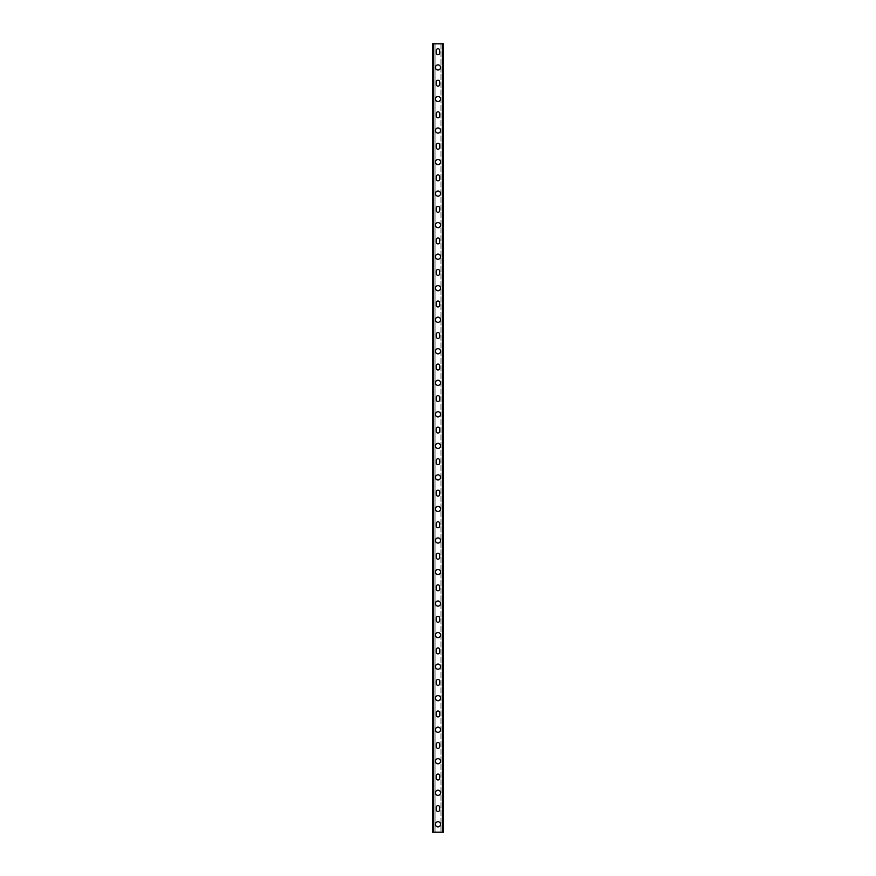 <?xml version="1.0" encoding="UTF-8"?>
<svg xmlns="http://www.w3.org/2000/svg" width="876" height="876" viewBox="0 0 876 876"><rect width="100%" height="100%" fill="white"/><g stroke="black" fill="none" stroke-linecap="round" stroke-linejoin="round"><path stroke-width="0.66" stroke-dasharray="4.38 3.29" d="M439.653 50.381A1.653 1.653 0 0 0 438 48.727A1.653 1.653 0 0 0 436.347 50.381L436.347 52.987A1.653 1.653 0 0 0 438 54.64A1.653 1.653 0 0 0 439.653 52.987L439.653 50.381M439.653 81.917A1.653 1.653 0 0 0 438 80.263A1.653 1.653 0 0 0 436.347 81.917L436.347 84.523A1.653 1.653 0 0 0 438 86.177A1.653 1.653 0 0 0 439.653 84.523L439.653 81.917M439.653 113.453A1.653 1.653 0 0 0 438 111.799A1.653 1.653 0 0 0 436.347 113.453L436.347 116.059A1.653 1.653 0 0 0 438 117.712A1.653 1.653 0 0 0 439.653 116.059L439.653 113.453M439.653 144.989A1.653 1.653 0 0 0 438 143.335A1.653 1.653 0 0 0 436.347 144.989L436.347 147.595A1.653 1.653 0 0 0 438 149.249A1.653 1.653 0 0 0 439.653 147.595L439.653 144.989M439.653 176.525A1.653 1.653 0 0 0 438 174.871A1.653 1.653 0 0 0 436.347 176.525L436.347 179.131A1.653 1.653 0 0 0 438 180.784A1.653 1.653 0 0 0 439.653 179.131L439.653 176.525M439.653 208.061A1.653 1.653 0 0 0 438 206.407A1.653 1.653 0 0 0 436.347 208.061L436.347 210.667A1.653 1.653 0 0 0 438 212.321A1.653 1.653 0 0 0 439.653 210.667L439.653 208.061M439.653 239.597A1.653 1.653 0 0 0 438 237.944A1.653 1.653 0 0 0 436.347 239.597L436.347 242.203A1.653 1.653 0 0 0 438 243.856A1.653 1.653 0 0 0 439.653 242.203L439.653 239.597M439.653 271.133A1.653 1.653 0 0 0 438 269.479A1.653 1.653 0 0 0 436.347 271.133L436.347 273.739A1.653 1.653 0 0 0 438 275.392A1.653 1.653 0 0 0 439.653 273.739L439.653 271.133M439.653 302.669A1.653 1.653 0 0 0 438 301.015A1.653 1.653 0 0 0 436.347 302.669L436.347 305.275A1.653 1.653 0 0 0 438 306.928A1.653 1.653 0 0 0 439.653 305.275L439.653 302.669M439.653 334.205A1.653 1.653 0 0 0 438 332.551A1.653 1.653 0 0 0 436.347 334.205L436.347 336.811A1.653 1.653 0 0 0 438 338.465A1.653 1.653 0 0 0 439.653 336.811L439.653 334.205M439.653 365.741A1.653 1.653 0 0 0 438 364.087A1.653 1.653 0 0 0 436.347 365.741L436.347 368.347A1.653 1.653 0 0 0 438 370A1.653 1.653 0 0 0 439.653 368.347L439.653 365.741M439.653 397.277A1.653 1.653 0 0 0 438 395.623A1.653 1.653 0 0 0 436.347 397.277L436.347 399.883A1.653 1.653 0 0 0 438 401.536A1.653 1.653 0 0 0 439.653 399.883L439.653 397.277M439.653 428.813A1.653 1.653 0 0 0 438 427.16A1.653 1.653 0 0 0 436.347 428.813L436.347 431.419A1.653 1.653 0 0 0 438 433.072A1.653 1.653 0 0 0 439.653 431.419L439.653 428.813M439.653 460.349A1.653 1.653 0 0 0 438 458.695A1.653 1.653 0 0 0 436.347 460.349L436.347 462.955A1.653 1.653 0 0 0 438 464.608A1.653 1.653 0 0 0 439.653 462.955L439.653 460.349M439.653 491.885A1.653 1.653 0 0 0 438 490.231A1.653 1.653 0 0 0 436.347 491.885L436.347 494.491A1.653 1.653 0 0 0 438 496.144A1.653 1.653 0 0 0 439.653 494.491L439.653 491.885M439.653 523.421A1.653 1.653 0 0 0 438 521.768A1.653 1.653 0 0 0 436.347 523.421L436.347 526.027A1.653 1.653 0 0 0 438 527.68A1.653 1.653 0 0 0 439.653 526.027L439.653 523.421M439.653 554.957A1.653 1.653 0 0 0 438 553.303A1.653 1.653 0 0 0 436.347 554.957L436.347 557.563A1.653 1.653 0 0 0 438 559.216A1.653 1.653 0 0 0 439.653 557.563L439.653 554.957M439.653 586.493A1.653 1.653 0 0 0 438 584.84A1.653 1.653 0 0 0 436.347 586.493L436.347 589.099A1.653 1.653 0 0 0 438 590.752A1.653 1.653 0 0 0 439.653 589.099L439.653 586.493M439.653 618.029A1.653 1.653 0 0 0 438 616.375A1.653 1.653 0 0 0 436.347 618.029L436.347 620.635A1.653 1.653 0 0 0 438 622.288A1.653 1.653 0 0 0 439.653 620.635L439.653 618.029M439.653 649.565A1.653 1.653 0 0 0 438 647.912A1.653 1.653 0 0 0 436.347 649.565L436.347 652.171A1.653 1.653 0 0 0 438 653.825A1.653 1.653 0 0 0 439.653 652.171L439.653 649.565M439.653 681.101A1.653 1.653 0 0 0 438 679.447A1.653 1.653 0 0 0 436.347 681.101L436.347 683.707A1.653 1.653 0 0 0 438 685.361A1.653 1.653 0 0 0 439.653 683.707L439.653 681.101M439.653 712.637A1.653 1.653 0 0 0 438 710.983A1.653 1.653 0 0 0 436.347 712.637L436.347 715.243A1.653 1.653 0 0 0 438 716.897A1.653 1.653 0 0 0 439.653 715.243L439.653 712.637M439.653 744.173A1.653 1.653 0 0 0 438 742.519A1.653 1.653 0 0 0 436.347 744.173L436.347 746.779A1.653 1.653 0 0 0 438 748.433A1.653 1.653 0 0 0 439.653 746.779L439.653 744.173M439.653 775.709A1.653 1.653 0 0 0 438 774.055A1.653 1.653 0 0 0 436.347 775.709L436.347 778.315A1.653 1.653 0 0 0 438 779.968A1.653 1.653 0 0 0 439.653 778.315L439.653 775.709M439.653 807.245A1.653 1.653 0 0 0 438 805.591A1.653 1.653 0 0 0 436.347 807.245L436.347 809.851A1.653 1.653 0 0 0 438 811.505A1.653 1.653 0 0 0 439.653 809.851L439.653 807.245M440.562 67.452A2.562 2.562 0 0 0 436.719 65.229A2.562 2.562 0 0 0 436.719 69.675A2.562 2.562 0 0 0 440.562 67.452M440.562 98.988A2.562 2.562 0 0 0 436.719 96.765A2.562 2.562 0 0 0 436.719 101.211A2.562 2.562 0 0 0 440.562 98.988M440.562 130.524A2.562 2.562 0 0 0 436.719 128.301A2.562 2.562 0 0 0 436.719 132.747A2.562 2.562 0 0 0 440.562 130.524M440.562 162.06A2.562 2.562 0 0 0 436.719 159.837A2.562 2.562 0 0 0 436.719 164.283A2.562 2.562 0 0 0 440.562 162.06M440.562 193.596A2.562 2.562 0 0 0 436.719 191.373A2.562 2.562 0 0 0 436.719 195.819A2.562 2.562 0 0 0 440.562 193.596M440.562 225.132A2.562 2.562 0 0 0 436.719 222.909A2.562 2.562 0 0 0 436.719 227.355A2.562 2.562 0 0 0 440.562 225.132M440.562 256.668A2.562 2.562 0 0 0 436.719 254.445A2.562 2.562 0 0 0 436.719 258.891A2.562 2.562 0 0 0 440.562 256.668M440.562 288.204A2.562 2.562 0 0 0 436.719 285.981A2.562 2.562 0 0 0 436.719 290.427A2.562 2.562 0 0 0 440.562 288.204M440.562 319.74A2.562 2.562 0 0 0 436.719 317.517A2.562 2.562 0 0 0 436.719 321.963A2.562 2.562 0 0 0 440.562 319.74M440.562 351.276A2.562 2.562 0 0 0 436.719 349.053A2.562 2.562 0 0 0 436.719 353.499A2.562 2.562 0 0 0 440.562 351.276M440.562 382.812A2.562 2.562 0 0 0 436.719 380.589A2.562 2.562 0 0 0 436.719 385.035A2.562 2.562 0 0 0 440.562 382.812M440.562 414.348A2.562 2.562 0 0 0 436.719 412.125A2.562 2.562 0 0 0 436.719 416.571A2.562 2.562 0 0 0 440.562 414.348M440.562 445.884A2.562 2.562 0 0 0 436.719 443.661A2.562 2.562 0 0 0 436.719 448.107A2.562 2.562 0 0 0 440.562 445.884M440.562 477.42A2.562 2.562 0 0 0 436.719 475.197A2.562 2.562 0 0 0 436.719 479.643A2.562 2.562 0 0 0 440.562 477.42M440.562 508.956A2.562 2.562 0 0 0 436.719 506.733A2.562 2.562 0 0 0 436.719 511.179A2.562 2.562 0 0 0 440.562 508.956M440.562 540.492A2.562 2.562 0 0 0 436.719 538.269A2.562 2.562 0 0 0 436.719 542.715A2.562 2.562 0 0 0 440.562 540.492M440.562 572.028A2.562 2.562 0 0 0 436.719 569.805A2.562 2.562 0 0 0 436.719 574.251A2.562 2.562 0 0 0 440.562 572.028M440.562 603.564A2.562 2.562 0 0 0 436.719 601.341A2.562 2.562 0 0 0 436.719 605.787A2.562 2.562 0 0 0 440.562 603.564M440.562 635.1A2.562 2.562 0 0 0 436.719 632.877A2.562 2.562 0 0 0 436.719 637.323A2.562 2.562 0 0 0 440.562 635.1M440.562 666.636A2.562 2.562 0 0 0 436.719 664.413A2.562 2.562 0 0 0 436.719 668.859A2.562 2.562 0 0 0 440.562 666.636M440.562 698.172A2.562 2.562 0 0 0 436.719 695.949A2.562 2.562 0 0 0 436.719 700.395A2.562 2.562 0 0 0 440.562 698.172M440.562 729.708A2.562 2.562 0 0 0 436.719 727.485A2.562 2.562 0 0 0 436.719 731.931A2.562 2.562 0 0 0 440.562 729.708M440.562 761.244A2.562 2.562 0 0 0 436.719 759.021A2.562 2.562 0 0 0 436.719 763.467A2.562 2.562 0 0 0 440.562 761.244M440.562 792.78A2.562 2.562 0 0 0 436.719 790.557A2.562 2.562 0 0 0 436.719 795.003A2.562 2.562 0 0 0 440.562 792.78M440.562 824.316A2.562 2.562 0 0 0 436.719 822.093A2.562 2.562 0 0 0 436.719 826.539A2.562 2.562 0 0 0 440.562 824.316M442.435 43.8L442.829 832.2L442.829 43.8L433.171 43.8L433.171 832.2L433.171 43.8L435.043 43.8L435.043 832.2L433.565 832.2L435.043 832.2L435.043 43.8L432.481 43.8L432.481 832.2L443.519 832.2L443.519 43.8L440.956 43.8L440.956 832.2L440.956 43.8L442.435 43.8L442.435 832.2M433.565 43.8L433.565 832.2"/><path stroke-width="1.31" d="M436.347 50.381A1.653 1.653 0 0 1 438 48.727A1.653 1.653 0 0 1 439.653 50.381L439.653 52.987A1.653 1.653 0 0 1 438 54.64A1.653 1.653 0 0 1 436.347 52.987L436.347 50.381M436.347 81.917A1.653 1.653 0 0 1 438 80.263A1.653 1.653 0 0 1 439.653 81.917L439.653 84.523A1.653 1.653 0 0 1 438 86.177A1.653 1.653 0 0 1 436.347 84.523L436.347 81.917M436.347 113.453A1.653 1.653 0 0 1 438 111.799A1.653 1.653 0 0 1 439.653 113.453L439.653 116.059A1.653 1.653 0 0 1 438 117.712A1.653 1.653 0 0 1 436.347 116.059L436.347 113.453M436.347 144.989A1.653 1.653 0 0 1 438 143.335A1.653 1.653 0 0 1 439.653 144.989L439.653 147.595A1.653 1.653 0 0 1 438 149.249A1.653 1.653 0 0 1 436.347 147.595L436.347 144.989M436.347 176.525A1.653 1.653 0 0 1 438 174.871A1.653 1.653 0 0 1 439.653 176.525L439.653 179.131A1.653 1.653 0 0 1 438 180.784A1.653 1.653 0 0 1 436.347 179.131L436.347 176.525M436.347 208.061A1.653 1.653 0 0 1 438 206.407A1.653 1.653 0 0 1 439.653 208.061L439.653 210.667A1.653 1.653 0 0 1 438 212.321A1.653 1.653 0 0 1 436.347 210.667L436.347 208.061M436.347 239.597A1.653 1.653 0 0 1 438 237.944A1.653 1.653 0 0 1 439.653 239.597L439.653 242.203A1.653 1.653 0 0 1 438 243.856A1.653 1.653 0 0 1 436.347 242.203L436.347 239.597M436.347 271.133A1.653 1.653 0 0 1 438 269.479A1.653 1.653 0 0 1 439.653 271.133L439.653 273.739A1.653 1.653 0 0 1 438 275.392A1.653 1.653 0 0 1 436.347 273.739L436.347 271.133M436.347 302.669A1.653 1.653 0 0 1 438 301.015A1.653 1.653 0 0 1 439.653 302.669L439.653 305.275A1.653 1.653 0 0 1 438 306.928A1.653 1.653 0 0 1 436.347 305.275L436.347 302.669M436.347 334.205A1.653 1.653 0 0 1 438 332.551A1.653 1.653 0 0 1 439.653 334.205L439.653 336.811A1.653 1.653 0 0 1 438 338.465A1.653 1.653 0 0 1 436.347 336.811L436.347 334.205M436.347 365.741A1.653 1.653 0 0 1 438 364.087A1.653 1.653 0 0 1 439.653 365.741L439.653 368.347A1.653 1.653 0 0 1 438 370A1.653 1.653 0 0 1 436.347 368.347L436.347 365.741M436.347 397.277A1.653 1.653 0 0 1 438 395.623A1.653 1.653 0 0 1 439.653 397.277L439.653 399.883A1.653 1.653 0 0 1 438 401.536A1.653 1.653 0 0 1 436.347 399.883L436.347 397.277M436.347 428.813A1.653 1.653 0 0 1 438 427.16A1.653 1.653 0 0 1 439.653 428.813L439.653 431.419A1.653 1.653 0 0 1 438 433.072A1.653 1.653 0 0 1 436.347 431.419L436.347 428.813M436.347 460.349A1.653 1.653 0 0 1 438 458.695A1.653 1.653 0 0 1 439.653 460.349L439.653 462.955A1.653 1.653 0 0 1 438 464.608A1.653 1.653 0 0 1 436.347 462.955L436.347 460.349M436.347 491.885A1.653 1.653 0 0 1 438 490.231A1.653 1.653 0 0 1 439.653 491.885L439.653 494.491A1.653 1.653 0 0 1 438 496.144A1.653 1.653 0 0 1 436.347 494.491L436.347 491.885M436.347 523.421A1.653 1.653 0 0 1 438 521.768A1.653 1.653 0 0 1 439.653 523.421L439.653 526.027A1.653 1.653 0 0 1 438 527.68A1.653 1.653 0 0 1 436.347 526.027L436.347 523.421M436.347 554.957A1.653 1.653 0 0 1 438 553.303A1.653 1.653 0 0 1 439.653 554.957L439.653 557.563A1.653 1.653 0 0 1 438 559.216A1.653 1.653 0 0 1 436.347 557.563L436.347 554.957M436.347 586.493A1.653 1.653 0 0 1 438 584.84A1.653 1.653 0 0 1 439.653 586.493L439.653 589.099A1.653 1.653 0 0 1 438 590.752A1.653 1.653 0 0 1 436.347 589.099L436.347 586.493M436.347 618.029A1.653 1.653 0 0 1 438 616.375A1.653 1.653 0 0 1 439.653 618.029L439.653 620.635A1.653 1.653 0 0 1 438 622.288A1.653 1.653 0 0 1 436.347 620.635L436.347 618.029M436.347 649.565A1.653 1.653 0 0 1 438 647.912A1.653 1.653 0 0 1 439.653 649.565L439.653 652.171A1.653 1.653 0 0 1 438 653.825A1.653 1.653 0 0 1 436.347 652.171L436.347 649.565M436.347 681.101A1.653 1.653 0 0 1 438 679.447A1.653 1.653 0 0 1 439.653 681.101L439.653 683.707A1.653 1.653 0 0 1 438 685.361A1.653 1.653 0 0 1 436.347 683.707L436.347 681.101M436.347 712.637A1.653 1.653 0 0 1 438 710.983A1.653 1.653 0 0 1 439.653 712.637L439.653 715.243A1.653 1.653 0 0 1 438 716.897A1.653 1.653 0 0 1 436.347 715.243L436.347 712.637M436.347 744.173A1.653 1.653 0 0 1 438 742.519A1.653 1.653 0 0 1 439.653 744.173L439.653 746.779A1.653 1.653 0 0 1 438 748.433A1.653 1.653 0 0 1 436.347 746.779L436.347 744.173M436.347 775.709A1.653 1.653 0 0 1 438 774.055A1.653 1.653 0 0 1 439.653 775.709L439.653 778.315A1.653 1.653 0 0 1 438 779.968A1.653 1.653 0 0 1 436.347 778.315L436.347 775.709M436.347 807.245A1.653 1.653 0 0 1 438 805.591A1.653 1.653 0 0 1 439.653 807.245L439.653 809.851A1.653 1.653 0 0 1 438 811.505A1.653 1.653 0 0 1 436.347 809.851L436.347 807.245M440.562 67.452A2.562 2.562 0 0 1 436.719 69.675A2.562 2.562 0 0 1 436.719 65.229A2.562 2.562 0 0 1 440.562 67.452M440.562 98.988A2.562 2.562 0 0 1 436.719 101.211A2.562 2.562 0 0 1 436.719 96.765A2.562 2.562 0 0 1 440.562 98.988M440.562 130.524A2.562 2.562 0 0 1 436.719 132.747A2.562 2.562 0 0 1 436.719 128.301A2.562 2.562 0 0 1 440.562 130.524M440.562 162.06A2.562 2.562 0 0 1 436.719 164.283A2.562 2.562 0 0 1 436.719 159.837A2.562 2.562 0 0 1 440.562 162.06M440.562 193.596A2.562 2.562 0 0 1 436.719 195.819A2.562 2.562 0 0 1 436.719 191.373A2.562 2.562 0 0 1 440.562 193.596M440.562 225.132A2.562 2.562 0 0 1 436.719 227.355A2.562 2.562 0 0 1 436.719 222.909A2.562 2.562 0 0 1 440.562 225.132M440.562 256.668A2.562 2.562 0 0 1 436.719 258.891A2.562 2.562 0 0 1 436.719 254.445A2.562 2.562 0 0 1 440.562 256.668M440.562 288.204A2.562 2.562 0 0 1 436.719 290.427A2.562 2.562 0 0 1 436.719 285.981A2.562 2.562 0 0 1 440.562 288.204M440.562 319.74A2.562 2.562 0 0 1 436.719 321.963A2.562 2.562 0 0 1 436.719 317.517A2.562 2.562 0 0 1 440.562 319.74M440.562 351.276A2.562 2.562 0 0 1 436.719 353.499A2.562 2.562 0 0 1 436.719 349.053A2.562 2.562 0 0 1 440.562 351.276M440.562 382.812A2.562 2.562 0 0 1 436.719 385.035A2.562 2.562 0 0 1 436.719 380.589A2.562 2.562 0 0 1 440.562 382.812M440.562 414.348A2.562 2.562 0 0 1 436.719 416.571A2.562 2.562 0 0 1 436.719 412.125A2.562 2.562 0 0 1 440.562 414.348M440.562 445.884A2.562 2.562 0 0 1 436.719 448.107A2.562 2.562 0 0 1 436.719 443.661A2.562 2.562 0 0 1 440.562 445.884M440.562 477.42A2.562 2.562 0 0 1 436.719 479.643A2.562 2.562 0 0 1 436.719 475.197A2.562 2.562 0 0 1 440.562 477.42M440.562 508.956A2.562 2.562 0 0 1 436.719 511.179A2.562 2.562 0 0 1 436.719 506.733A2.562 2.562 0 0 1 440.562 508.956M440.562 540.492A2.562 2.562 0 0 1 436.719 542.715A2.562 2.562 0 0 1 436.719 538.269A2.562 2.562 0 0 1 440.562 540.492M440.562 572.028A2.562 2.562 0 0 1 436.719 574.251A2.562 2.562 0 0 1 436.719 569.805A2.562 2.562 0 0 1 440.562 572.028M440.562 603.564A2.562 2.562 0 0 1 436.719 605.787A2.562 2.562 0 0 1 436.719 601.341A2.562 2.562 0 0 1 440.562 603.564M440.562 635.1A2.562 2.562 0 0 1 436.719 637.323A2.562 2.562 0 0 1 436.719 632.877A2.562 2.562 0 0 1 440.562 635.1M440.562 666.636A2.562 2.562 0 0 1 436.719 668.859A2.562 2.562 0 0 1 436.719 664.413A2.562 2.562 0 0 1 440.562 666.636M440.562 698.172A2.562 2.562 0 0 1 436.719 700.395A2.562 2.562 0 0 1 436.719 695.949A2.562 2.562 0 0 1 440.562 698.172M440.562 729.708A2.562 2.562 0 0 1 436.719 731.931A2.562 2.562 0 0 1 436.719 727.485A2.562 2.562 0 0 1 440.562 729.708M440.562 761.244A2.562 2.562 0 0 1 436.719 763.467A2.562 2.562 0 0 1 436.719 759.021A2.562 2.562 0 0 1 440.562 761.244M440.562 792.78A2.562 2.562 0 0 1 436.719 795.003A2.562 2.562 0 0 1 436.719 790.557A2.562 2.562 0 0 1 440.562 792.78M440.562 824.316A2.562 2.562 0 0 1 436.719 826.539A2.562 2.562 0 0 1 436.719 822.093A2.562 2.562 0 0 1 440.562 824.316M442.435 43.8L432.481 43.8L432.481 832.2L443.519 832.2L443.519 43.8L442.435 43.8L442.435 832.2M433.565 43.8L433.565 832.2"/></g></svg>
